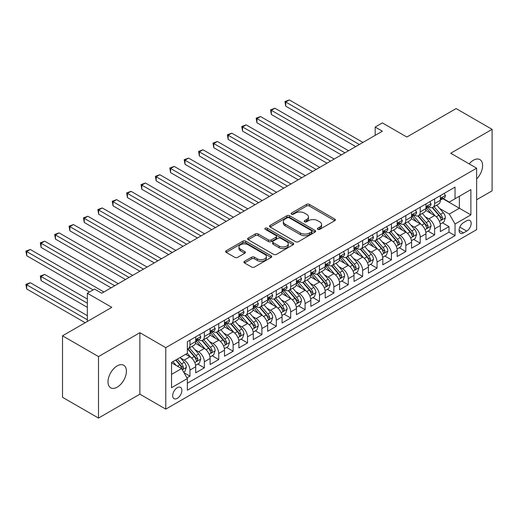 <?xml version="1.0" encoding="UTF-8"?>
<svg xmlns="http://www.w3.org/2000/svg" width="518" height="518" viewBox="0 0 518 518"><rect width="100%" height="100%" fill="white"/><g stroke="black" fill="none" stroke-linecap="round" stroke-linejoin="round"><path stroke-width="0.78" d="M317.793 229.364A1.399 0.809 0 0 0 319.768 229.364L334.777 220.694A2.001 1.153 0 0 0 335.366 219.878A2.001 1.153 0 0 0 334.777 219.069L309.35 204.383A2.001 1.153 0 0 0 306.526 204.383L291.517 213.053A1.399 0.809 0 0 0 291.11 213.623A1.399 0.809 0 0 0 291.517 214.193A1.399 0.809 0 0 0 293.499 214.193L295.435 213.073A6.391 3.691 0 0 1 304.48 213.073L306.598 214.297A6.391 3.691 0 0 1 308.469 216.906A6.391 3.691 0 0 1 306.598 219.515L304.655 220.636A1.399 0.809 0 0 0 304.247 221.205A1.399 0.809 0 0 0 304.655 221.775A1.399 0.809 0 0 0 306.63 221.775L308.573 220.655A6.391 3.691 0 0 1 317.618 220.655L319.736 221.879A6.391 3.691 0 0 1 321.607 224.488A6.391 3.691 0 0 1 319.736 227.098L317.793 228.218A1.399 0.809 0 0 0 317.385 228.794A1.399 0.809 0 0 0 317.793 229.364L317.793 228.218M117.21 387.16A13.028 7.517 120 0 0 125.719 375.68A13.028 7.517 120 0 0 123.724 365.248A13.028 7.517 120 0 0 117.21 365.889A13.028 7.517 120 0 0 108.702 377.369A13.028 7.517 120 0 0 110.697 387.807A13.028 7.517 120 0 0 117.21 387.16M476.631 178.975A13.028 7.517 120 0 0 479.901 159.609A13.028 7.517 120 0 0 473.394 160.25A13.028 7.517 120 0 0 469.166 163.876M177.292 398.336A6.514 3.762 120 0 0 181.546 392.599A6.514 3.762 120 0 0 180.549 387.38A6.514 3.762 120 0 0 177.292 387.704A6.514 3.762 120 0 0 173.038 393.44A6.514 3.762 120 0 0 174.035 398.659A6.514 3.762 120 0 0 177.292 398.336M244.515 261.312A2.001 1.153 0 0 0 243.926 262.127A2.001 1.153 0 0 0 244.515 262.943L251.651 267.061A2.001 1.153 0 0 0 254.474 267.061L271.141 257.44A2.001 1.153 0 0 0 271.73 256.624A2.001 1.153 0 0 0 271.141 255.808L245.713 241.129A2.001 1.153 0 0 0 242.89 241.129L226.224 250.751A2.001 1.153 0 0 0 225.634 251.567A2.001 1.153 0 0 0 226.224 252.383L234.835 257.355A2.001 1.153 0 0 0 237.665 257.355L244.794 253.237A2.001 1.153 0 0 0 245.383 252.421A2.001 1.153 0 0 0 244.794 251.606L240.527 249.139A5.342 3.082 0 0 1 238.96 246.956A5.342 3.082 0 0 1 242.256 244.107A5.342 3.082 0 0 1 248.083 244.774L264.821 254.442A5.342 3.082 0 0 1 266.388 256.624A5.342 3.082 0 0 1 263.086 259.473A5.342 3.082 0 0 1 257.265 258.806L254.474 257.193A2.001 1.153 0 0 0 251.651 257.193L244.515 261.312L244.515 262.943L251.651 258.851L251.651 257.193M476.631 199.76L492.1 190.831L492.1 129.345L456.125 108.573L406.831 137.03L382.368 122.902L375.174 127.059L382.368 131.216L101.742 293.233L94.548 289.076L87.348 293.233L87.348 321.477M98.504 356.585L98.504 418.071L139.879 394.179L139.879 332.698L98.504 356.585L62.523 335.813L111.817 307.355L87.348 293.233M139.879 332.698L165.779 347.656L476.631 168.188L476.631 229.668L165.779 409.136L165.779 347.656M492.1 129.345L450.725 153.231L476.631 168.188M295.577 241.699A2.001 1.153 0 0 0 298.407 241.699L315.074 232.07A2.001 1.153 0 0 0 315.656 231.261A2.001 1.153 0 0 0 315.074 230.445L289.646 215.76A2.001 1.153 0 0 0 286.823 215.76L270.15 225.388A2.001 1.153 0 0 0 269.567 226.204A2.001 1.153 0 0 0 270.15 227.02L295.577 241.699M265.838 229.662A1.399 0.809 0 0 1 267.256 229.862L267.256 228.198L293.11 243.123A2.001 1.153 0 0 1 293.693 243.939A2.001 1.153 0 0 1 293.11 244.755L276.437 254.377A2.001 1.153 0 0 1 273.614 254.377L248.187 239.698L248.187 238.066A2.001 1.153 0 0 0 247.604 238.882A2.001 1.153 0 0 0 248.187 239.698M248.187 238.066L255.322 233.948A2.001 1.153 0 0 1 258.145 233.948L268.46 239.905A2.001 1.153 0 0 0 271.283 239.905L276.016 237.173A2.001 1.153 0 0 0 276.599 236.357A2.001 1.153 0 0 0 276.016 235.541L265.281 229.344A1.399 0.809 0 0 1 264.873 228.768A1.399 0.809 0 0 1 265.734 228.024A1.399 0.809 0 0 1 267.256 228.198M98.504 418.071L62.523 397.3L62.523 335.813M186.972 377.875L189.957 376.152L183.987 372.701M180.588 358.029L184.201 360.114A8.139 4.701 60 0 1 189.957 370.085L195.713 366.763L195.713 372.83L204.351 367.845L197.805 364.063M194.982 349.721L198.595 351.806A8.139 4.701 60 0 1 204.351 361.778L210.107 358.456L210.107 364.517L218.738 359.537L212.192 355.756M209.369 341.414L212.982 343.499A8.139 4.701 60 0 1 218.738 353.47L224.495 350.149L224.495 356.209L233.132 351.223L226.586 347.448M223.763 333.106L227.376 335.191A8.139 4.701 60 0 1 233.132 345.163L238.889 341.835L238.889 347.902L247.526 342.916L240.974 339.135M238.15 324.792L241.764 326.884A8.139 4.701 60 0 1 247.526 336.849L253.283 333.527L253.283 339.594L261.914 334.609L255.368 330.827M252.544 316.485L256.157 318.57A8.139 4.701 60 0 1 261.914 328.541L267.67 325.22L267.67 331.287L276.308 326.301L269.755 322.52M266.938 308.178L270.551 310.263A8.139 4.701 60 0 1 276.308 320.234L282.064 316.912L282.064 322.979L290.695 317.994L284.149 314.212M281.326 299.87L284.939 301.955A8.139 4.701 60 0 1 290.695 311.927L296.451 308.605L296.451 314.666L305.089 309.68L298.536 305.905M295.72 291.563L299.333 293.648A8.139 4.701 60 0 1 305.089 303.619L310.845 300.291L310.845 306.358L319.476 301.372L312.93 297.591M310.107 283.255L313.72 285.34A8.139 4.701 60 0 1 319.476 295.312L325.233 291.984L325.233 298.051L333.87 293.065L327.324 289.284M324.501 274.941L328.114 277.033A8.139 4.701 60 0 1 333.87 286.998L339.627 283.676L339.627 289.743L348.258 284.758L341.712 280.976M338.889 266.634L342.502 268.719A8.139 4.701 60 0 1 348.258 278.69L354.014 275.369L354.014 281.436L362.652 276.45L356.106 272.669M353.282 258.327L356.896 260.412A8.139 4.701 60 0 1 362.652 270.383L368.408 267.061L368.408 273.122L377.046 268.143L370.493 264.361M367.676 250.019L371.289 252.104A8.139 4.701 60 0 1 377.046 262.076L382.802 258.754L382.802 264.815L391.433 259.829L384.887 256.047M382.064 241.712L385.677 243.797A8.139 4.701 60 0 1 391.433 253.768L397.189 250.44L397.189 256.507L405.827 251.521L399.274 247.74M396.458 233.398L400.071 235.489A8.139 4.701 60 0 1 405.827 245.454L411.583 242.133L411.583 248.2L420.215 243.214L413.668 239.433M410.845 225.09L414.458 227.175A8.139 4.701 60 0 1 420.215 237.147L425.971 233.825L425.971 239.892L434.608 234.907L434.608 228.839A8.139 4.701 -120 0 0 428.852 218.868L425.239 216.783M428.062 231.125L434.608 234.907M195.713 366.763A8.139 4.701 -120 0 0 189.957 356.792L185.638 354.299M210.107 358.456A8.139 4.701 -120 0 0 204.351 348.485L195.448 343.343M224.495 350.149A8.139 4.701 -120 0 0 218.738 340.177L209.842 335.036M238.889 341.835A8.139 4.701 -120 0 0 233.132 331.87L224.229 326.728M253.283 333.527A8.139 4.701 -120 0 0 247.526 323.556L238.623 318.421M267.67 325.22A8.139 4.701 -120 0 0 261.914 315.248L253.017 310.114M282.064 316.912A8.139 4.701 -120 0 0 276.308 306.941L267.405 301.8M296.451 308.605A8.139 4.701 -120 0 0 290.695 298.633L281.798 293.492M310.845 300.291A8.139 4.701 -120 0 0 305.089 290.326L296.186 285.185M325.233 291.984A8.139 4.701 -120 0 0 319.476 282.012L310.58 276.877M339.627 283.676A8.139 4.701 -120 0 0 333.87 273.705L324.967 268.57M354.014 275.369A8.139 4.701 -120 0 0 348.258 265.397L339.361 260.256M368.408 267.061A8.139 4.701 -120 0 0 362.652 257.09L353.755 251.949M382.802 258.754A8.139 4.701 -120 0 0 377.046 248.782L368.143 243.641M397.189 250.44A8.139 4.701 -120 0 0 391.433 240.469L382.537 235.334M411.583 242.133A8.139 4.701 -120 0 0 405.827 232.161L396.924 227.026M425.971 233.825A8.139 4.701 -120 0 0 420.215 223.854L411.318 218.719M466.699 220.778L463.532 222.611A6.307 3.645 120 0 0 459.414 228.166A6.307 3.645 120 0 0 460.379 233.223A6.307 3.645 120 0 0 463.532 232.912L466.699 231.086A6.307 3.645 120 0 0 470.823 225.524A6.307 3.645 120 0 0 469.852 220.467A6.307 3.645 120 0 0 466.699 220.778M171.536 374.404L181.611 368.589L187.367 378.561L187.367 390.196L455.044 235.651L455.044 224.022L449.287 214.051L439.627 208.476M187.367 378.561L171.536 387.704L171.536 362.445L187.367 353.302L187.367 341.673L455.044 187.127L455.044 198.763L470.875 189.62L470.875 214.879L455.044 224.022M198.517 339.802L198.595 339.84A8.139 4.701 60 0 0 202.661 340.248L208.417 336.92A8.139 4.701 -120 0 0 210.107 333.197L210.107 328.541M212.911 331.488L212.982 331.533A8.139 4.701 60 0 0 217.055 331.934L222.811 328.613A8.139 4.701 -120 0 0 224.495 324.89L224.495 320.234M227.298 323.18L227.376 323.226A8.139 4.701 60 0 0 231.449 323.627L237.205 320.305A8.139 4.701 -120 0 0 238.889 316.576L238.889 311.927M241.692 314.873L241.764 314.918A8.139 4.701 60 0 0 245.836 315.32L251.593 311.998A8.139 4.701 -120 0 0 253.283 308.268L253.283 303.619M256.08 306.565L256.157 306.611A8.139 4.701 60 0 0 260.23 307.012L265.987 303.69A8.139 4.701 -120 0 0 267.67 299.961L267.67 295.305M270.474 298.258L270.551 298.297A8.139 4.701 60 0 0 274.618 298.705L280.374 295.377A8.139 4.701 -120 0 0 282.064 291.653L282.064 286.998M284.868 289.95L284.939 289.989A8.139 4.701 60 0 0 289.012 290.397L294.768 287.069A8.139 4.701 -120 0 0 296.451 283.346L296.451 278.69M299.255 281.637L299.333 281.682A8.139 4.701 60 0 0 303.399 282.083L309.155 278.762A8.139 4.701 -120 0 0 310.845 275.039L310.845 270.383M313.649 273.329L313.72 273.374A8.139 4.701 60 0 0 317.793 273.776L323.549 270.454A8.139 4.701 -120 0 0 325.233 266.725L325.233 262.076M328.036 265.022L328.114 265.067A8.139 4.701 60 0 0 332.187 265.469L337.943 262.147A8.139 4.701 -120 0 0 339.627 258.417L339.627 253.768M342.43 256.714L342.502 256.76A8.139 4.701 60 0 0 346.574 257.161L352.331 253.839A8.139 4.701 -120 0 0 354.014 250.11L354.014 245.454M356.818 248.407L356.896 248.446A8.139 4.701 60 0 0 360.968 248.854L366.725 245.526A8.139 4.701 -120 0 0 368.408 241.802L368.408 237.147M371.212 240.093L371.289 240.138A8.139 4.701 60 0 0 375.356 240.54L381.112 237.218A8.139 4.701 -120 0 0 382.802 233.495L382.802 228.839M385.599 231.786L385.677 231.831A8.139 4.701 60 0 0 389.75 232.232L395.506 228.911A8.139 4.701 -120 0 0 397.189 225.181L397.189 220.532M399.993 223.478L400.071 223.523A8.139 4.701 60 0 0 404.137 223.925L409.893 220.603A8.139 4.701 -120 0 0 411.583 216.874L411.583 212.225M414.387 215.171L414.458 215.216A8.139 4.701 60 0 0 418.531 215.617L424.287 212.296A8.139 4.701 -120 0 0 425.971 208.566L425.971 203.911M187.367 383.216L448.996 232.161L448.996 226.599L440.365 231.585L440.365 225.518A8.139 4.701 -120 0 0 434.608 215.546L425.705 210.405M428.774 206.863L428.852 206.902A8.139 4.701 -120 0 0 432.918 207.31A8.139 4.701 -120 0 0 434.608 203.58L434.608 198.925M432.918 207.31L438.675 203.982A8.139 4.701 -120 0 0 440.365 200.259L440.365 195.603M189.957 340.177L189.957 344.826A8.139 4.701 60 0 1 188.274 348.556A8.139 4.701 60 0 1 187.367 348.886M188.274 348.556L194.03 345.234A8.139 4.701 -120 0 0 195.713 341.504L195.713 336.849M204.351 331.863L204.351 336.519A8.139 4.701 60 0 1 202.661 340.248M218.738 323.556L218.738 328.211A8.139 4.701 60 0 1 217.055 331.934M233.132 315.248L233.132 319.904A8.139 4.701 60 0 1 231.449 323.627M247.526 306.941L247.526 311.596A8.139 4.701 60 0 1 245.836 315.32M261.914 298.633L261.914 303.283A8.139 4.701 60 0 1 260.23 307.012M276.308 290.326L276.308 294.975A8.139 4.701 60 0 1 274.618 298.705M290.695 282.012L290.695 286.668A8.139 4.701 60 0 1 289.012 290.397M305.089 273.705L305.089 278.36A8.139 4.701 60 0 1 303.399 282.083M319.476 265.397L319.476 270.053A8.139 4.701 60 0 1 317.793 273.776M333.87 257.09L333.87 261.739A8.139 4.701 60 0 1 332.187 265.469M348.258 248.782L348.258 253.431A8.139 4.701 60 0 1 346.574 257.161M362.652 240.469L362.652 245.124A8.139 4.701 60 0 1 360.968 248.854M377.046 232.161L377.046 236.817A8.139 4.701 60 0 1 375.356 240.54M391.433 223.854L391.433 228.509A8.139 4.701 60 0 1 389.75 232.232M405.827 215.546L405.827 220.195A8.139 4.701 60 0 1 404.137 223.925M420.215 207.239L420.215 211.888A8.139 4.701 60 0 1 418.531 215.617M420.215 237.147L420.215 243.214M405.827 245.454L405.827 251.521M391.433 253.768L391.433 259.829M377.046 262.076L377.046 268.143M362.652 270.383L362.652 276.45M348.258 278.69L348.258 284.758M333.87 286.998L333.87 293.065M319.476 295.312L319.476 301.372M305.089 303.619L305.089 309.68M290.695 311.927L290.695 317.994M276.308 320.234L276.308 326.301M261.914 328.541L261.914 334.609M247.526 336.849L247.526 342.916M233.132 345.163L233.132 351.223M218.738 353.47L218.738 359.537M204.351 361.778L204.351 367.845M189.957 370.085L189.957 376.152M181.611 368.589L171.536 362.775M449.287 214.051L459.362 208.236L459.362 196.27L470.875 189.62M442.877 198.718L470.875 214.879M443.168 198.549L449.287 202.085L455.044 198.763M139.879 394.179L165.779 409.136M375.174 127.059L375.174 135.366M442.45 222.818L448.996 226.599M448.996 232.161L455.044 235.651M318.35 229.558L319.736 228.762A6.391 3.691 0 0 0 321.607 226.152L321.607 224.488M308.469 216.906L308.469 218.564A6.391 3.691 0 0 1 306.598 221.173L305.212 221.976M334.751 220.713L309.35 206.047A2.001 1.153 0 0 0 306.526 206.047L292.074 214.387M315.048 232.09L289.646 217.424A2.001 1.153 0 0 0 286.823 217.424L270.182 227.033M311.545 231.831A1.399 0.809 0 0 0 311.953 231.261A1.399 0.809 0 0 0 311.545 230.685L289.225 217.8A1.399 0.809 0 0 0 287.244 217.8L285.198 218.984A6.391 3.691 0 0 0 283.327 221.594A6.391 3.691 0 0 0 285.198 224.203L300.453 233.009A6.391 3.691 0 0 0 309.492 233.009L311.545 231.831L311.545 233.488A1.399 0.809 0 0 0 311.953 232.919L311.953 231.261M283.327 221.594L283.327 223.258A6.391 3.691 0 0 0 285.198 225.867L285.198 224.203M311.545 233.488L309.492 234.673A6.391 3.691 0 0 1 300.453 234.673L285.198 225.867M248.213 239.711L255.322 235.612L255.322 233.948M276.599 236.357L276.599 238.015A2.001 1.153 0 0 1 276.016 238.83L271.283 241.563A2.001 1.153 0 0 1 268.46 241.563L258.145 235.612A2.001 1.153 0 0 0 255.322 235.612M267.256 229.862L293.078 244.768M279.157 246.082A5.342 3.082 0 0 0 284.984 246.749A5.342 3.082 0 0 0 288.28 243.9A5.342 3.082 0 0 0 286.713 241.718L280.821 238.312A2.001 1.153 0 0 0 277.991 238.312L273.258 241.045A2.001 1.153 0 0 0 272.675 241.861A2.001 1.153 0 0 0 273.258 242.677L279.157 246.082L279.157 247.74A5.342 3.082 0 0 0 284.984 248.413A5.342 3.082 0 0 0 288.28 245.558L288.28 243.9M272.675 241.861L272.675 243.525A2.001 1.153 0 0 0 273.258 244.334L273.258 242.677M279.157 247.74L273.258 244.334M266.388 256.624L266.388 258.281A5.342 3.082 0 0 1 263.086 261.137A5.342 3.082 0 0 1 257.265 260.463L254.474 258.851A2.001 1.153 0 0 0 251.651 258.851M238.96 246.956L238.96 248.621A5.342 3.082 0 0 0 240.527 250.803L240.527 249.139M244.768 253.25L240.527 250.803M271.115 257.452L245.713 242.787A2.001 1.153 0 0 0 242.89 242.787L226.249 252.395L226.224 250.751M440.242 224.093L443.965 221.944L445.402 217.787A5.394 3.114 -120 0 0 443.298 212.723L436.726 205.115M435.405 216.071L427.894 207.368M431.131 213.539L426.767 208.489A12.924 7.459 -120 0 0 426.366 208.042M285.729 139.4L326.962 163.202L256.947 122.779L256.947 118.628L260.548 116.55L334.155 159.045M432.187 207.601L438.837 215.3A5.394 3.114 60 0 1 440.76 219.017L441.155 219.658L441.88 219.554L442.489 218.02A5.394 3.114 -120 0 0 440.565 214.303L433.993 206.688M432.582 207.472L439.724 215.747A2.745 1.586 60 0 1 440.417 216.822L442.489 218.02M444.179 193.402L445.402 195.519A5.394 3.114 60 0 1 444.282 197.908L441.55 199.488A5.394 3.114 -120 0 0 442.489 198.245L442.372 197.766M359.343 144.509L285.729 102.007L289.329 99.929L362.937 142.431M440.546 199.741L440.565 199.741A5.394 3.114 -120 0 0 441.55 199.488M441.789 197.844L442.489 198.245C442.152 197.429 441.576 197.766 440.76 199.242A5.394 3.114 60 0 1 440.365 200.006M355.743 146.581L285.729 106.164L285.729 102.007L284.939 101.554L289.329 99.929M285.729 106.164L284.939 101.554M425.854 232.401L429.571 230.251L431.008 226.101A5.394 3.114 -120 0 0 428.91 221.031L422.332 213.422M421.017 224.378L413.5 215.682M416.737 221.846L412.38 216.796A12.924 7.459 -120 0 0 411.978 216.349M271.341 147.708L312.568 171.51L242.56 131.086L242.56 126.936L246.154 124.857L319.768 167.353M417.799 215.909L424.449 223.608A5.394 3.114 60 0 1 426.372 227.324L426.761 227.965L427.492 227.862L428.095 226.327A5.394 3.114 -120 0 0 426.172 222.611L419.599 215.002M418.188 215.786L425.336 224.054A2.745 1.586 60 0 1 426.029 225.129L428.095 226.327M411.46 240.708L415.177 238.558L416.621 234.408A5.394 3.114 -120 0 0 414.517 229.344L407.944 221.73M406.624 232.692L399.113 223.99M402.35 230.154L397.986 225.103A12.924 7.459 -120 0 0 397.584 224.657M256.947 156.015L298.18 179.817L228.166 139.394L228.166 135.243L231.766 133.165L305.374 175.667M403.405 224.216L410.055 231.915A5.394 3.114 60 0 1 411.978 235.632L412.373 236.273L413.099 236.169L413.707 234.635A5.394 3.114 -120 0 0 411.784 230.918L405.205 223.31M403.794 224.093L410.942 232.368A2.745 1.586 60 0 1 411.635 233.443L413.707 234.635M397.066 249.016L400.79 246.872L402.227 242.715A5.394 3.114 -120 0 0 400.129 237.652L393.55 230.037M392.236 240.999L384.719 232.297M387.956 238.461L383.598 233.417A12.924 7.459 -120 0 0 383.197 232.964M242.56 164.323L283.786 188.125L213.779 147.708L213.779 143.551L217.372 141.472L290.986 183.974M389.012 232.524L395.668 240.229A5.394 3.114 60 0 1 397.591 243.939L397.979 244.58L398.711 244.477L399.313 242.942A5.394 3.114 -120 0 0 397.39 239.232L390.818 231.617M389.406 232.401L396.555 240.676A2.745 1.586 60 0 1 397.248 241.751L399.313 242.942M382.679 257.323L386.396 255.18L387.833 251.023A5.394 3.114 -120 0 0 385.735 245.959L379.163 238.345M377.842 249.307L370.325 240.605M373.569 246.775L369.204 241.725A12.924 7.459 -120 0 0 368.803 241.271M228.166 172.63L269.399 196.439L199.385 156.015L199.385 151.858L202.985 149.78L276.593 192.282M374.624 240.838L381.274 248.536A5.394 3.114 60 0 1 383.197 252.253L383.592 252.888L384.317 252.784L384.926 251.256A5.394 3.114 -120 0 0 383.003 247.539L376.424 239.925M375.013 240.708L382.161 248.983A2.745 1.586 60 0 1 382.854 250.058L384.926 251.256M429.785 201.709L431.008 203.833A5.394 3.114 60 0 1 429.895 206.216L427.156 207.796A5.394 3.114 -120 0 0 428.095 206.552L427.985 206.073M344.949 152.816L271.341 110.315L274.935 108.243L348.549 150.738M426.152 208.048L426.172 208.048A5.394 3.114 -120 0 0 427.156 207.796M427.402 206.151L428.095 206.552C427.758 205.743 427.182 206.073 426.372 207.55A5.394 3.114 60 0 1 425.971 208.32M341.356 154.895L271.341 114.472L271.341 110.315L270.551 109.861L274.935 108.243M271.341 114.472L270.551 109.861M415.397 210.023L416.621 212.14A5.394 3.114 60 0 1 415.501 214.523L412.768 216.103A5.394 3.114 -120 0 0 413.707 214.86L413.591 214.381M330.562 161.124L256.157 118.169L260.548 116.55M411.765 216.356L411.784 216.356A5.394 3.114 -120 0 0 412.768 216.103M413.008 214.458L413.707 214.86C413.364 214.051 412.794 214.381 411.978 215.857A5.394 3.114 60 0 1 411.583 216.628M256.947 122.779L256.157 118.169M401.003 218.331L402.227 220.448A5.394 3.114 60 0 1 401.113 222.831L398.374 224.411A5.394 3.114 -120 0 0 399.313 223.167L399.203 222.695M316.168 169.431L241.764 126.476L246.154 124.857M397.371 224.663L397.39 224.663A5.394 3.114 -120 0 0 398.374 224.411M398.62 222.766L399.313 223.167C398.977 222.358 398.4 222.688 397.591 224.164A5.394 3.114 60 0 1 397.189 224.935M242.56 131.086L241.764 126.476M386.616 226.638L387.833 228.755A5.394 3.114 60 0 1 386.719 231.145L383.987 232.718A5.394 3.114 -120 0 0 384.926 231.481L384.809 231.002M301.78 177.739L227.376 134.784L231.766 133.165M382.977 232.97L383.003 232.97A5.394 3.114 -120 0 0 383.987 232.718M384.226 231.073L384.926 231.481C384.583 230.665 384.006 230.996 383.197 232.478A5.394 3.114 60 0 1 382.802 233.242M228.166 139.394L227.376 134.784M368.285 265.637L372.008 263.487L373.446 259.33A5.394 3.114 -120 0 0 371.341 254.267L364.769 246.652M363.455 257.614L355.937 248.912M359.175 255.083L354.811 250.032A12.924 7.459 -120 0 0 354.416 249.579M213.779 180.937L255.005 204.746L184.991 164.323L184.991 160.166L188.591 158.094L262.199 200.589M360.23 249.145L366.886 256.844A5.394 3.114 60 0 1 368.803 260.56L369.198 261.201L369.93 261.098L370.532 259.563A5.394 3.114 -120 0 0 368.609 255.847L362.037 248.232M360.625 249.016L367.767 257.291A2.745 1.586 60 0 1 368.46 258.365L370.532 259.563M372.222 234.945L373.446 237.063A5.394 3.114 60 0 1 372.325 239.452L369.593 241.032A5.394 3.114 -120 0 0 370.532 239.789L370.422 239.31M287.386 186.053L212.982 143.091L217.372 141.472M368.589 241.284L368.609 241.284A5.394 3.114 -120 0 0 369.593 241.032M369.839 239.387L370.532 239.789C370.195 238.973 369.619 239.31 368.803 240.786A5.394 3.114 60 0 1 368.408 241.55M213.779 147.708L212.982 143.091M353.898 273.944L357.614 271.795L359.052 267.638A5.394 3.114 -120 0 0 356.954 262.574L350.375 254.966M349.061 265.922L341.543 257.226M344.787 263.39L340.423 258.34A12.924 7.459 -120 0 0 340.022 257.893M199.385 189.251L240.617 213.053L170.603 172.63L170.603 168.479L174.203 166.401L247.811 208.896M345.843 257.452L352.493 265.151A5.394 3.114 60 0 1 354.416 268.868L354.811 269.509L355.536 269.405L356.144 267.871A5.394 3.114 -120 0 0 354.221 264.154L347.643 256.539M346.231 257.329L353.38 265.598A2.745 1.586 60 0 1 354.072 266.673L356.144 267.871M357.828 243.253L359.052 245.37A5.394 3.114 60 0 1 357.938 247.759L355.206 249.339A5.394 3.114 -120 0 0 356.144 248.096L356.028 247.617M272.992 194.36L198.595 151.405L202.985 149.78M354.195 249.592L354.221 249.592A5.394 3.114 -120 0 0 355.206 249.339M355.445 247.695L356.144 248.096C355.801 247.28 355.225 247.617 354.416 249.093A5.394 3.114 60 0 1 354.014 249.857M199.385 156.015L198.595 151.405M339.504 282.252L343.227 280.102L344.664 275.952A5.394 3.114 -120 0 0 342.56 270.888L335.988 263.274M334.667 274.236L327.156 265.533M330.393 271.697L326.029 266.647A12.924 7.459 -120 0 0 325.628 266.2M184.991 197.559L226.224 221.361L156.209 180.937L156.209 176.787L159.809 174.708L233.417 217.21M331.449 265.76L338.099 273.459A5.394 3.114 60 0 1 340.022 277.175L340.417 277.816L341.142 277.713L341.75 276.178A5.394 3.114 -120 0 0 339.827 272.462L333.255 264.853M331.844 265.637L338.986 273.912A2.745 1.586 60 0 1 339.678 274.987L341.75 276.178M343.44 251.56L344.664 253.684A5.394 3.114 60 0 1 343.544 256.067L340.812 257.647A5.394 3.114 -120 0 0 341.75 256.404L341.64 255.924M258.605 202.667L184.201 159.712L188.591 158.094M339.808 257.899L339.827 257.899A5.394 3.114 -120 0 0 340.812 257.647M341.058 256.002L341.75 256.404C341.414 255.594 340.838 255.924 340.022 257.401A5.394 3.114 60 0 1 339.627 258.171M184.991 164.323L184.201 159.712M325.116 290.559L328.833 288.409L330.27 284.259A5.394 3.114 -120 0 0 328.172 279.196L321.594 271.581M320.279 282.543L312.762 273.841M315.999 280.005L311.642 274.961A12.924 7.459 -120 0 0 311.24 274.508M170.603 205.866L211.83 229.668L141.822 189.251L141.822 185.094L145.416 183.016L219.03 225.518M317.061 274.067L323.711 281.773A5.394 3.114 60 0 1 325.634 285.483L326.023 286.124L326.754 286.02L327.357 284.486A5.394 3.114 -120 0 0 325.44 280.775L318.861 273.161M317.45 273.944L324.598 282.219A2.745 1.586 60 0 1 325.291 283.294L327.357 284.486M329.047 259.874L330.27 261.991A5.394 3.114 60 0 1 329.157 264.374L326.418 265.954A5.394 3.114 -120 0 0 327.357 264.711L327.246 264.232M244.211 210.975L169.813 168.02L174.203 166.401M325.414 266.207L325.44 266.207A5.394 3.114 -120 0 0 326.418 265.954M326.664 264.309L327.357 264.711C327.02 263.902 326.444 264.232 325.634 265.708A5.394 3.114 60 0 1 325.233 266.479M170.603 172.63L169.813 168.02M310.722 298.867L314.439 296.723L315.883 292.566A5.394 3.114 -120 0 0 313.779 287.503L307.206 279.888M305.885 290.851L298.374 282.148M301.612 288.319L297.248 283.268A12.924 7.459 -120 0 0 296.846 282.815M156.209 214.174L197.442 237.982L127.428 197.559L127.428 193.402L131.028 191.323L204.636 233.825M302.667 282.381L309.317 290.08A5.394 3.114 60 0 1 311.24 293.797L311.635 294.431L312.36 294.328L312.969 292.799A5.394 3.114 -120 0 0 311.046 289.083L304.467 281.468M303.062 282.252L310.204 290.527A2.745 1.586 60 0 1 310.897 291.602L312.969 292.799M314.659 268.182L315.883 270.299A5.394 3.114 60 0 1 314.763 272.688L312.03 274.262A5.394 3.114 -120 0 0 312.969 273.025L312.853 272.546M229.824 219.282L155.419 176.327L159.809 174.708M311.027 274.514L311.046 274.514A5.394 3.114 -120 0 0 312.03 274.262M312.27 272.617L312.969 273.025C312.632 272.209 312.056 272.539 311.24 274.016A5.394 3.114 60 0 1 310.845 274.786M156.209 180.937L155.419 176.327M296.335 307.174L300.051 305.031L301.489 300.874A5.394 3.114 -120 0 0 299.391 295.81L292.812 288.196M291.498 299.158L283.981 290.456M287.218 296.626L282.86 291.576A12.924 7.459 -120 0 0 282.459 291.122M141.822 222.481L183.048 246.29L113.041 205.866L113.041 201.709L116.634 199.637L190.248 242.133M288.28 290.689L294.93 298.387A5.394 3.114 60 0 1 296.853 302.104L297.241 302.739L297.973 302.641L298.575 301.107A5.394 3.114 -120 0 0 296.652 297.39L290.08 289.776M288.668 290.559L295.817 298.834A2.745 1.586 60 0 1 296.51 299.909L298.575 301.107M300.265 276.489L301.489 278.606A5.394 3.114 60 0 1 300.375 280.996L297.636 282.575A5.394 3.114 -120 0 0 298.575 281.332L298.465 280.853M215.43 227.59L141.032 184.635L145.416 183.016M296.633 282.828L296.652 282.828A5.394 3.114 -120 0 0 297.636 282.575M297.882 280.931L298.575 281.332C298.238 280.516 297.662 280.853 296.853 282.329A5.394 3.114 60 0 1 296.451 283.093M141.822 189.251L141.032 184.635M281.941 315.488L285.658 313.338L287.095 309.181A5.394 3.114 -120 0 0 284.997 304.118L278.425 296.51M277.104 307.465L269.593 298.763M272.831 304.934L268.466 299.883A12.924 7.459 -120 0 0 268.065 299.436M127.428 230.795L168.661 254.597L98.647 214.174L98.647 210.023L102.247 207.945L175.855 250.44M273.886 298.996L280.536 306.695A5.394 3.114 60 0 1 282.459 310.411L282.854 311.053L283.579 310.949L284.188 309.414A5.394 3.114 -120 0 0 282.265 305.698L275.686 298.083M274.275 298.867L281.423 307.142A2.745 1.586 60 0 1 282.116 308.216L284.188 309.414M285.878 284.796L287.095 286.914A5.394 3.114 60 0 1 285.981 289.303L283.249 290.883A5.394 3.114 -120 0 0 284.188 289.64L284.071 289.161M201.042 235.904L126.638 192.949L131.028 191.323M282.239 291.135L282.265 291.135A5.394 3.114 -120 0 0 283.249 290.883M283.488 289.238L284.188 289.64C283.845 288.824 283.268 289.161 282.459 290.637A5.394 3.114 60 0 1 282.064 291.401M127.428 197.559L126.638 192.949M267.547 323.795L271.27 321.646L272.708 317.495A5.394 3.114 -120 0 0 270.61 312.432L264.031 304.817M262.717 315.773L255.199 307.077M258.437 313.241L254.079 308.191A12.924 7.459 -120 0 0 253.678 307.744M113.041 239.102L154.267 262.904L84.259 222.481L84.259 218.331L87.853 216.252L161.467 258.747M259.492 307.303L266.148 315.002A5.394 3.114 60 0 1 268.071 318.719L268.46 319.36L269.192 319.256L269.794 317.722A5.394 3.114 -120 0 0 267.871 314.005L261.299 306.397M259.887 307.18L267.029 315.449A2.745 1.586 60 0 1 267.722 316.524L269.794 317.722M271.484 293.104L272.708 295.228A5.394 3.114 60 0 1 271.587 297.61L268.855 299.19A5.394 3.114 -120 0 0 269.794 297.947L269.684 297.468M186.648 244.211L112.244 201.256L116.634 199.637M267.851 299.443L267.871 299.443A5.394 3.114 -120 0 0 268.855 299.19M269.101 297.546L269.794 297.947C269.457 297.138 268.881 297.468 268.071 298.944A5.394 3.114 60 0 1 267.67 299.715M113.041 205.866L112.244 201.256M257.096 301.418L258.314 303.535A5.394 3.114 60 0 1 257.2 305.918L254.467 307.498A5.394 3.114 -120 0 0 255.406 306.255L255.29 305.775M172.254 252.519L97.857 209.563L102.247 207.945M253.457 307.75L253.483 307.75A5.394 3.114 -120 0 0 254.467 307.498M254.707 305.853L255.406 306.255C255.063 305.445 254.487 305.775 253.678 307.252A5.394 3.114 60 0 1 253.283 308.022M98.647 214.174L97.857 209.563M242.702 309.725L243.926 311.842A5.394 3.114 60 0 1 242.806 314.232L240.074 315.805A5.394 3.114 -120 0 0 241.012 314.562L240.902 314.089M157.867 260.826L83.463 217.871L87.853 216.252M239.07 316.058L239.089 316.058A5.394 3.114 -120 0 0 240.074 315.805M240.32 314.161L241.012 314.562C240.676 313.753 240.099 314.083 239.284 315.559A5.394 3.114 60 0 1 238.889 316.33M84.259 222.481L83.463 217.871M253.16 332.103L256.876 329.953L258.314 325.803A5.394 3.114 -120 0 0 256.216 320.739L249.637 313.125M248.323 324.087L240.805 315.384M244.049 321.548L239.685 316.498A12.924 7.459 -120 0 0 239.284 316.051M98.647 247.41L139.879 271.212L69.865 230.795L69.865 226.638L73.465 224.559L147.073 267.061M245.105 315.611L251.754 323.31A5.394 3.114 60 0 1 253.678 327.026L254.073 327.667L254.798 327.564L255.406 326.029A5.394 3.114 -120 0 0 253.483 322.313L246.905 314.704M245.493 315.488L252.642 323.763A2.745 1.586 60 0 1 253.334 324.838L255.406 326.029M238.766 340.41L242.489 338.267L243.926 334.11A5.394 3.114 -120 0 0 241.822 329.047L235.25 321.432M233.929 332.394L226.418 323.692M229.655 329.862L225.291 324.812A12.924 7.459 -120 0 0 224.896 324.359M84.253 255.717L125.486 279.519L55.471 239.102L55.471 234.945L59.071 232.867L132.679 275.369M230.711 323.918L237.361 331.624A5.394 3.114 60 0 1 239.284 335.334L239.679 335.975L240.41 335.871L241.012 334.337A5.394 3.114 -120 0 0 239.089 330.626L232.517 323.012M231.106 323.795L238.248 332.07A2.745 1.586 60 0 1 238.94 333.145L241.012 334.337M224.378 348.718L228.095 346.574L229.532 342.417A5.394 3.114 -120 0 0 227.434 337.354L220.856 329.739M219.541 340.702L212.024 331.999M215.261 338.17L210.904 333.119A12.924 7.459 -120 0 0 210.502 332.666M69.865 264.025L111.092 287.833M216.323 332.232L222.973 339.931A5.394 3.114 60 0 1 224.896 343.648L225.285 344.282L226.016 344.185L226.625 342.651A5.394 3.114 -120 0 0 224.702 338.934L218.123 331.319M216.712 332.103L223.86 340.378A2.745 1.586 60 0 1 224.553 341.453L226.625 342.651M228.309 318.033L229.532 320.15A5.394 3.114 60 0 1 228.419 322.539L225.68 324.113A5.394 3.114 -120 0 0 226.625 322.876L226.508 322.397M143.473 269.133L69.075 226.178L73.465 224.559M224.676 324.372L224.702 324.372A5.394 3.114 -120 0 0 225.68 324.113M225.926 322.474L226.625 322.876C226.282 322.06 225.706 322.39 224.896 323.873A5.394 3.114 60 0 1 224.495 324.637M69.865 230.795L69.075 226.178M209.984 357.031L213.701 354.882L215.145 350.725A5.394 3.114 -120 0 0 213.04 345.661L206.468 338.053M205.147 349.009L197.636 340.307M200.874 346.477L196.51 341.427A12.924 7.459 -120 0 0 196.108 340.98M55.471 272.339L89.51 291.984L26.69 255.717L26.69 251.56L30.29 249.488L103.898 291.984M201.929 340.54L208.579 348.238A5.394 3.114 60 0 1 210.502 351.955L210.897 352.596L211.622 352.493L212.231 350.958A5.394 3.114 -120 0 0 210.308 347.241L203.736 339.627M202.324 340.41L209.466 348.685A2.745 1.586 60 0 1 210.159 349.76L212.231 350.958M213.921 326.34L215.145 328.457A5.394 3.114 60 0 1 214.025 330.847L211.292 332.426A5.394 3.114 -120 0 0 212.231 331.183L212.115 330.704M129.086 277.447L54.681 234.492L59.071 232.867M210.289 332.679L210.308 332.679A5.394 3.114 -120 0 0 211.292 332.426M211.532 330.782L212.231 331.183C211.894 330.367 211.318 330.704 210.502 332.18A5.394 3.114 60 0 1 210.107 332.945M55.471 239.102L54.681 234.492M195.597 365.339L199.313 363.189L200.751 359.039A5.394 3.114 -120 0 0 198.653 353.969L192.074 346.361M190.76 357.316L187.315 353.334M186.48 354.785L185.923 354.137M87.348 299.048L44.677 274.411L41.084 276.489L41.084 280.646L87.348 307.355M187.542 348.847L194.192 356.546A5.394 3.114 60 0 1 196.115 360.263L196.503 360.904L197.235 360.8L197.837 359.265A5.394 3.114 -120 0 0 195.914 355.549L189.342 347.941M187.93 348.724L195.079 356.993A2.745 1.586 60 0 1 195.772 358.067L197.837 359.265M41.084 280.646L40.294 276.036L87.348 303.205M40.294 276.036L44.677 274.411M199.527 334.647L200.751 336.771A5.394 3.114 60 0 1 199.637 339.154L196.898 340.734A5.394 3.114 -120 0 0 197.837 339.491L197.727 339.012M114.692 285.755L41.084 243.253L44.677 241.181L118.292 283.676M195.895 340.986L195.914 340.986A5.394 3.114 -120 0 0 196.898 340.734M197.144 339.089L197.837 339.491C197.5 338.681 196.924 339.012 196.115 340.488A5.394 3.114 60 0 1 195.713 341.258M111.098 287.833L41.084 247.41L41.084 243.253L40.294 242.8L44.677 241.181M41.084 247.41L40.294 242.8M183.696 372.202L184.92 371.497L186.357 367.346A5.394 3.114 -120 0 0 184.259 362.283L180.122 357.485M176.256 365.501L172.928 361.642M172.093 363.092L171.536 362.451M87.348 315.663L30.29 282.724L26.69 284.796L26.69 288.953L85.192 322.727M175.66 360.062L179.798 364.853A5.394 3.114 60 0 1 181.721 368.57L182.116 369.211L182.841 369.107L183.45 367.573A5.394 3.114 -120 0 0 181.527 363.856L177.389 359.065M175.99 359.868L180.685 365.307A2.745 1.586 60 0 1 181.378 366.381L183.45 367.573M26.69 288.953L25.9 284.343L87.348 319.82M25.9 284.343L30.29 282.724M93.104 289.905L25.9 251.107L30.29 249.488M26.69 255.717L25.9 251.107M184.201 360.114L189.957 356.792M198.595 351.806L204.351 348.485M212.982 343.499L218.738 340.177M227.376 335.191L233.132 331.87M241.764 326.884L247.526 323.556M256.157 318.57L261.914 315.248M270.551 310.263L276.308 306.941M284.939 301.955L290.695 298.633M299.333 293.648L305.089 290.326M313.72 285.34L319.476 282.012M328.114 277.033L333.87 273.705M342.502 268.719L348.258 265.397M356.896 260.412L362.652 257.09M371.289 252.104L377.046 248.782M385.677 243.797L391.433 240.469M400.071 235.489L405.827 232.161M414.458 227.175L420.215 223.854M428.852 218.868L434.608 215.546M434.608 203.58L440.365 200.259M189.957 344.826L195.713 341.504M204.351 336.519L210.107 333.197M218.738 328.211L224.495 324.89M233.132 319.904L238.889 316.576M247.526 311.596L253.283 308.268M261.914 303.283L267.67 299.961M276.308 294.975L282.064 291.653M290.695 286.668L296.451 283.346M305.089 278.36L310.845 275.039M319.476 270.053L325.233 266.725M333.87 261.739L339.627 258.417M348.258 253.431L354.014 250.11M362.652 245.124L368.408 241.802M377.046 236.817L382.802 233.495M391.433 228.509L397.189 225.181M405.827 220.195L411.583 216.874M420.215 211.888L425.971 208.566M434.608 228.839L440.365 225.518M459.796 227.098L466.699 231.086M459.071 230.335L463.532 232.912M319.736 228.762L319.736 227.098M304.655 221.775L304.655 220.636M306.598 221.173L306.598 219.515M291.517 214.193L291.517 213.053M306.526 206.047L306.526 204.383M309.35 206.047L309.35 204.383M334.777 220.694L334.777 219.069M270.15 227.02L270.15 225.388M286.823 217.424L286.823 215.76M289.646 217.424L289.646 215.76M315.074 232.07L315.074 230.445M300.453 234.673L300.453 233.009M309.492 234.673L309.492 233.009M258.145 235.612L258.145 233.948M268.46 241.563L268.46 239.905M271.283 241.563L271.283 239.905M276.016 238.83L276.016 237.173M293.11 244.755L293.11 243.123M254.474 258.851L254.474 257.193M257.265 260.463L257.265 258.806M244.794 253.237L244.794 251.606M242.89 242.787L242.89 241.129M245.713 242.787L245.713 241.129M271.141 257.44L271.141 255.808M439.419 221.322L445.363 217.89M440.565 214.303L443.298 212.723M436.266 216.783L438.837 215.3M445.363 195.461L440.365 198.349M425.032 229.636L430.976 226.204M426.172 222.611L428.91 221.031M421.879 225.097L424.449 223.608M410.638 237.943L416.582 234.512M411.784 230.918L414.517 229.344M407.485 233.404L410.055 231.915M396.244 246.251L402.195 242.819M397.39 239.232L400.129 237.652M393.091 241.712L395.668 240.229M381.857 254.558L387.801 251.126M383.003 247.539L385.735 245.959M378.703 250.019L381.274 248.536M430.976 203.768L425.971 206.656M416.582 212.076L411.583 214.964M402.195 220.383L397.189 223.271M387.801 228.697L382.802 231.578M367.463 262.866L373.407 259.434M368.609 255.847L371.341 254.267M364.309 258.327L366.886 256.844M373.407 237.004L368.408 239.892M353.075 271.179L359.019 267.748M354.221 264.154L356.954 262.574M349.922 266.64L352.493 265.151M359.019 245.312L354.014 248.2M338.681 279.487L344.625 276.055M339.827 272.462L342.56 270.888M335.528 274.948L338.099 273.459M344.625 253.619L339.627 256.507M324.294 287.794L330.238 284.363M325.44 280.775L328.172 279.196M321.141 283.255L323.711 281.773M330.238 261.927L325.233 264.815M309.9 296.102L315.844 292.67M311.046 289.083L313.779 287.503M306.747 291.563L309.317 290.08M315.844 270.234L310.845 273.122M295.513 304.409L301.457 300.977M296.652 297.39L299.391 295.81M292.353 299.87L294.93 298.387M301.457 278.548L296.451 281.436M281.119 312.723L287.063 309.285M282.265 305.698L284.997 304.118M277.965 308.178L280.536 306.695M287.063 286.855L282.064 289.743M266.725 321.031L272.669 317.599M267.871 314.005L270.61 312.432M263.571 316.492L266.148 315.002M272.669 295.163L267.67 298.051M258.281 303.47L253.283 306.358M243.887 311.778L238.889 314.666M252.337 329.338L258.281 325.906M253.483 322.313L256.216 320.739M249.184 324.799L251.754 323.31M237.943 337.645L243.887 334.214M239.089 330.626L241.822 329.047M234.79 333.106L237.361 331.624M223.556 345.953L229.5 342.521M224.702 338.934L227.434 337.354M220.403 341.414L222.973 339.931M229.5 320.092L224.495 322.973M209.162 354.26L215.106 350.828M210.308 347.241L213.04 345.661M206.009 349.721L208.579 348.238M215.106 328.399L210.107 331.287M194.774 362.574L200.719 359.142M195.914 355.549L198.653 353.969M191.615 358.035L194.192 356.546M200.719 336.706L195.713 339.594M182.297 369.774L186.325 367.45M181.527 363.856L184.259 362.283M177.473 366.2L179.798 364.853"/></g></svg>
